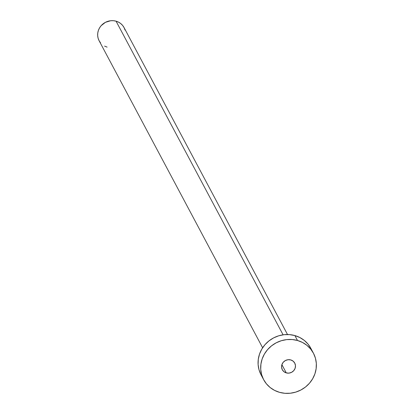 <?xml version="1.0" encoding="UTF-8"?>
<svg xmlns="http://www.w3.org/2000/svg" width="414" height="414" viewBox="0 0 414 414"><rect width="100%" height="100%" fill="white"/><g stroke="black" fill="none" stroke-linecap="round" stroke-linejoin="round"><path stroke-width="0.62" d="M286.281 372.895L281.898 364.662L286.281 372.895L288.977 373.117L291.601 372.321L293.759 370.623L295.12 368.284L295.477 365.66L294.773 363.156L293.122 361.143L290.773 359.932A7.048 6.655 -28 0 1 294.747 363.104A7.048 6.655 -28 0 1 293.78 370.597A7.048 6.655 -28 0 1 286.281 372.895A7.048 6.655 -28 0 1 282.307 369.728A7.048 6.655 -28 0 1 283.274 362.229A7.048 6.655 -28 0 1 290.773 359.932L288.077 359.714L285.453 360.511L283.295 362.209L281.934 364.548L281.577 367.171L282.281 369.676L283.932 371.689L286.281 372.895M287.518 334.528L124.019 27.515A14.097 13.315 152 0 0 116.065 21.181L283.093 334.822L116.065 21.181A14.097 13.315 152 0 0 101.073 25.777A14.097 13.315 152 0 0 99.132 40.769L262.631 347.781M313.414 353.163L310.795 348.252A28.193 26.625 152 0 0 294.887 335.578L297.506 340.489L294.887 335.578A28.193 26.625 152 0 0 264.903 344.769A28.193 26.625 152 0 0 261.027 374.758L263.64 379.669A28.193 26.625 -28 0 1 267.522 349.68A28.193 26.625 -28 0 1 297.506 340.489A28.193 26.625 -28 0 1 313.414 353.163A28.193 26.625 -28 0 1 309.532 383.147A28.193 26.625 -28 0 1 279.548 392.343A28.193 26.625 -28 0 1 263.64 379.669M260.918 374.551L258.998 369.692L258.113 364.522L258.3 359.233L259.542 354.032L261.798 349.116L264.986 344.681L268.976 340.888L273.613 337.886L278.726 335.795L284.113 334.693L289.572 334.621L294.887 335.578L299.86 337.534L304.295 340.411L308.026 344.101L310.904 348.459M279.548 392.343L274.575 390.386L270.14 387.509L266.414 383.819L263.532 379.462L261.612 374.603L260.727 369.433L260.913 364.144L262.155 358.943L264.417 354.027L267.599 349.592L271.589 345.799L276.231 342.797L281.339 340.706L286.731 339.604L292.186 339.532L297.506 340.489L302.474 342.445L306.914 345.323L310.64 349.012L313.522 353.37L315.442 358.224L316.322 363.399L316.141 368.688L314.894 373.889L312.637 378.805L309.455 383.24L305.465 387.033L300.823 390.029L295.71 392.125L290.323 393.228L284.868 393.3L279.548 392.343M100.519 42.844L99.075 40.665L98.118 38.238L97.678 35.651L97.766 33.006L98.392 30.408L99.52 27.95L101.109 25.73L105.425 22.335L110.678 20.736L113.405 20.7L116.065 21.181L118.549 22.159L120.769 23.598L122.632 25.44L124.071 27.619L125.033 30.046M107.086 47.103L104.602 46.125"/></g></svg>
